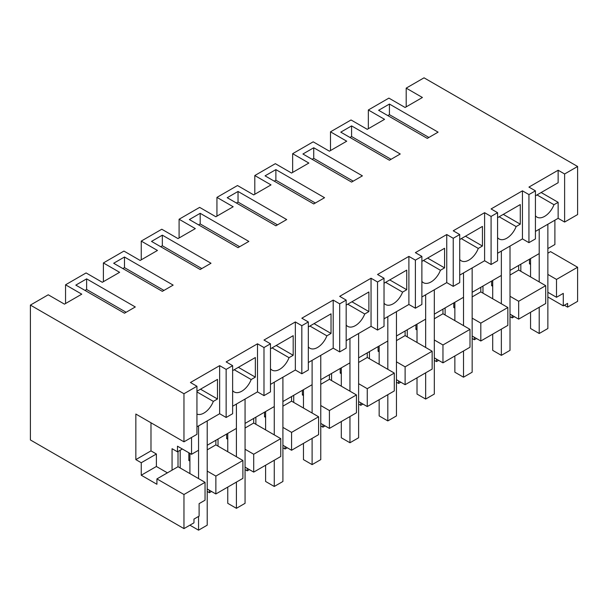 <?xml version="1.0" encoding="UTF-8"?>
<svg xmlns="http://www.w3.org/2000/svg" width="608" height="608" viewBox="0 0 608 608"><rect width="100%" height="100%" fill="white"/><g stroke="black" fill="none" stroke-linecap="round" stroke-linejoin="round"><path stroke-width="0.91" d="M564.353 305.246L567.598 307.124L577.6 301.348L577.6 267.246L550.567 251.636L547.861 253.194M196.939 386.255L196.939 434.332L183.966 441.826L183.966 393.748L196.939 386.255L190.448 382.508L219.648 365.651L226.138 369.398L229.383 367.528L232.628 365.651L226.138 361.904L257.496 343.801L263.986 347.548L270.476 343.801L263.986 340.054L295.351 321.951L301.834 325.698L308.324 321.951L301.834 318.204L333.199 300.094L339.69 303.84L342.935 301.971L346.172 300.094L339.69 296.347L371.047 278.244L377.538 281.99L380.783 280.121L384.028 278.244L377.538 274.497L408.895 256.394L415.386 260.14L421.876 256.394L415.386 252.647L446.751 234.536L453.234 238.283L456.479 236.413L459.724 234.536L453.234 230.797L484.599 212.686L491.089 216.433L497.572 212.686L491.089 208.939L522.447 190.836L528.937 194.583L535.428 190.836L528.937 187.089L558.136 170.232L564.619 173.979L564.619 222.057L577.6 214.563L577.6 166.486L424.034 77.824L406.197 88.13L406.197 106.856M577.6 267.246L556.51 279.422L547.861 274.421M547.861 292.296L556.51 297.289L556.51 279.422M556.51 297.289L563.282 293.383L563.282 305.87L567.598 303.377L567.598 307.124M406.197 88.13L422.416 97.493L405.11 107.487L388.892 98.116L368.342 109.98L368.342 128.714M183.966 528.61L183.966 494.509L205.048 482.334L205.048 500.202L199.105 503.637L199.105 516.124L193.967 519.088L193.967 522.834L183.966 528.61L30.4 439.956L30.4 305.094L48.245 294.789L64.463 304.152L81.768 294.166L65.55 284.802L65.55 303.529M368.342 109.98L384.568 119.343L367.262 129.337L351.044 119.974L330.494 131.83L346.72 141.2L329.414 151.187L313.188 141.824L302.921 147.752L292.646 153.687L308.864 163.05L291.566 173.044L275.34 163.674L254.798 175.537L271.016 184.9L253.711 194.894L237.492 185.531L216.942 197.387L233.168 206.758L215.863 216.744L199.644 207.381L179.094 219.245L195.32 228.608L178.015 238.594L161.796 229.231L141.246 241.095L157.464 250.458L140.167 260.452L123.941 251.081L103.398 262.945L119.616 272.316L102.311 282.302L86.093 272.939L65.55 284.802M103.398 262.945L103.398 281.679M141.246 241.095L141.246 259.829M179.094 219.245L179.094 237.971M216.942 197.387L216.942 216.121M254.798 175.537L254.798 194.271M292.646 153.687L292.646 172.414M330.494 131.83L330.494 150.564M183.966 393.748L30.4 305.094M577.6 166.486L564.619 173.979M438.094 132.149L427.28 138.388L378.617 110.291L389.432 104.052L438.094 132.149M86.632 278.867L75.818 285.114L124.48 313.211L135.295 306.964L86.632 278.867L86.632 289.484L85.014 290.419M210.999 263.256L200.184 269.504L151.521 241.406L162.336 235.167L210.999 263.256M173.151 285.114L162.336 291.354L113.673 263.256L124.48 257.017L173.151 285.114M400.246 153.999L389.432 160.238L340.769 132.149L351.584 125.902L400.246 153.999M227.217 197.706L275.88 225.796L286.695 219.556L238.032 191.459L227.217 197.706M362.398 175.849L351.584 182.096L302.921 153.999L313.736 147.752L362.398 175.849M319.139 200.822L313.736 203.946L265.065 175.849L275.88 169.609L324.55 197.706L319.139 200.822M189.369 219.556L238.032 247.654L248.847 241.406L200.184 213.309L189.369 219.556M232.628 365.651L232.628 413.729L226.138 417.476L219.648 413.729L196.939 426.839M183.966 441.826L135.842 414.04L135.842 459.618L141.246 462.741L141.246 475.228L156.925 484.28L156.925 478.899L178.015 466.724L178.015 451.501M535.428 231.42L558.136 218.31L564.619 222.057M535.428 190.836L535.428 238.914L528.937 242.66L522.447 238.914L497.572 253.27M497.572 212.686L497.572 260.764L491.089 264.51L484.599 260.764L459.724 275.12M459.724 234.536L459.724 282.614L453.234 286.36L446.751 282.614L421.876 296.978M421.876 256.394L421.876 304.471L415.386 308.21L408.895 304.471L384.028 318.828M384.028 278.244L384.028 326.321L377.538 330.068L371.047 326.321L346.172 340.678M346.172 300.094L346.172 348.171L339.69 351.918L333.199 348.171L308.324 362.535M308.324 321.951L308.324 370.021L301.834 373.768L295.351 370.021L270.476 384.385M270.476 343.801L270.476 391.879L263.986 395.626L257.496 391.879L232.628 406.235M530.556 263.188L529.477 263.811L530.556 264.434M529.477 259.206L529.477 263.811M207.214 488.969L215.863 493.962L242.896 478.352L242.896 460.484L215.863 476.087L207.214 471.094M510.013 314.146L518.662 319.139L545.695 303.529L545.695 285.661L518.662 270.051L510.013 275.052M472.158 335.996L480.814 340.997L507.847 325.386L507.847 307.511L480.814 291.908L472.158 296.902M434.31 357.854L442.966 362.847L469.999 347.236L469.999 329.369L442.966 313.758L434.31 318.752M396.462 379.704L405.11 384.697L432.151 369.086L432.151 351.219L405.11 335.608L396.462 340.609M358.614 401.554L367.262 406.554L394.296 390.944L394.296 373.069L367.262 357.466L358.614 362.459M320.766 423.411L329.414 428.404L356.448 412.794L356.448 394.926L329.414 379.316L320.766 384.309M282.91 445.261L291.566 450.254L318.6 434.644L318.6 416.776L291.566 401.166L282.91 406.159M245.062 467.111L253.711 472.104L280.752 456.502L280.752 438.626L253.711 423.024L245.062 428.017M563.282 305.87L547.861 296.962M528.937 194.583L528.937 242.66M558.136 218.31L558.136 202.32L553.979 204.721A15.291 8.831 -60 0 1 536.97 217.132A15.291 8.831 -60 0 1 535.428 215.772M558.136 170.232L558.136 182.719L535.428 195.829M558.136 202.32L541.158 192.523M389.432 104.052L389.432 114.661L387.813 115.604M389.432 114.661L428.906 137.454M539.212 307.276L539.212 333.503L547.861 328.51L547.861 224.238L547.861 248.588L554.891 244.53L554.891 220.18M539.212 281.914L539.212 229.231L539.212 253.582L510.013 270.438L510.013 246.088L510.013 350.36L501.357 355.353L492.708 350.36L492.708 334.126M182.339 449.008L177.475 451.812L177.475 446.196L191.535 454.313L191.535 437.456M172.064 470.159L172.064 448.696L177.475 451.812M518.662 265.445L518.662 270.051M545.695 285.661L518.662 301.272L510.013 296.278M518.662 319.139L518.662 301.272M537.001 194.917L553.979 204.721M236.413 456.737L236.413 404.054L236.413 428.404L207.214 445.261L207.214 420.911L207.214 525.175L198.558 530.176L189.909 525.175M198.558 478.587L198.558 425.904L198.558 450.254L191.535 454.313M501.357 303.772L501.357 251.089L501.357 275.439L486.757 283.868L472.158 292.296L472.158 267.946L472.158 372.21L463.509 377.203L454.86 372.21L454.86 355.976M463.509 325.622L463.509 272.939L463.509 297.289L434.31 314.146L434.31 289.796L434.31 394.068L425.661 399.061L417.012 394.068L417.012 377.834M425.661 347.472L425.661 294.789L425.661 319.139L396.462 335.996L396.462 311.646L396.462 415.918L387.813 420.911L379.156 415.918L379.156 399.684M387.813 369.322L387.813 316.646L387.813 340.989L358.614 357.854L358.614 333.503L358.614 437.768L349.957 442.761L341.308 437.768L341.308 421.534M349.957 391.18L349.957 338.496L349.957 362.847L320.766 379.704L320.766 355.353L320.766 459.618L312.109 464.618L303.46 459.618L303.46 443.384M312.109 413.03L312.109 360.346L312.109 384.697L282.91 401.554L282.91 377.203L282.91 481.475L274.261 486.468L265.612 481.475L265.612 465.242M274.261 434.88L274.261 382.196L274.261 406.547L245.062 423.411L245.062 399.061L245.062 503.325L236.413 508.318L227.757 503.325L227.757 487.092M491.629 281.056L491.629 285.661L492.708 285.038M492.708 286.284L491.629 285.661M183.966 494.509L156.925 478.899M215.863 493.962L215.863 476.087M189.909 461.107L188.83 460.484L189.909 459.861M188.83 452.755L188.83 460.484M205.048 482.334L178.015 466.724M196.939 391.256L217.489 379.392L217.489 398.992L200.511 389.196M196.939 391.924L213.332 401.394L217.489 398.992M213.332 401.394A15.291 8.831 -60 0 1 196.939 414.101M219.648 365.651L219.648 413.729M226.138 369.398L226.138 417.476M141.246 475.228L156.385 466.488L167.405 472.849M156.385 466.488L156.385 454.001L141.246 462.741M156.385 454.001L150.982 450.878L135.842 459.618M150.982 450.878L150.982 422.78M242.896 460.484L215.863 444.874L207.214 449.867M215.863 440.268L215.863 444.874M86.632 289.484L126.107 312.269M480.814 287.295L480.814 291.908M507.847 307.511L480.814 323.122L472.158 318.128M480.814 340.997L480.814 323.122M491.089 216.433L491.089 264.51M522.447 190.836L522.447 238.914M499.153 216.767L516.131 226.571L520.281 224.177L520.281 204.569L497.572 217.679M516.131 226.571A15.291 8.831 -60 0 1 499.122 238.982A15.291 8.831 -60 0 1 497.572 237.622M351.584 125.902L351.584 136.519L349.957 137.454M351.584 136.519L391.058 159.304M453.781 302.906L453.781 307.511L454.86 306.888M454.86 308.142L453.781 307.511M520.281 224.177L503.302 214.373M442.966 309.153L442.966 313.758M469.999 329.369L442.966 344.979L434.31 339.978M442.966 362.847L442.966 344.979M453.234 238.283L453.234 286.36M484.599 212.686L484.599 260.764M461.305 238.625L478.283 248.429L482.433 246.027L482.433 226.427L459.724 239.537M478.283 248.429A15.291 8.831 -60 0 1 461.267 260.832A15.291 8.831 -60 0 1 459.724 259.472M313.736 147.752L313.736 158.369L312.109 159.304M313.736 158.369L353.202 181.154M415.925 324.763L415.925 329.369L417.012 328.746M417.012 329.992L415.925 329.369M482.433 246.027L465.454 236.223M405.11 331.003L405.11 335.608M432.151 351.219L405.11 366.829L396.462 361.836M405.11 384.697L405.11 366.829M415.386 260.14L415.386 308.21M446.751 234.536L446.751 282.614M423.457 260.475L440.435 270.279L444.585 267.877L444.585 248.277L421.876 261.387M440.435 270.279A15.291 8.831 -60 0 1 423.419 282.69A15.291 8.831 -60 0 1 421.876 281.329M275.88 169.609L275.88 180.219L274.261 181.154M275.88 180.219L315.354 203.011M378.077 346.613L378.077 351.219L379.156 350.596M379.156 351.842L378.077 351.219M444.585 267.877L427.606 258.081M367.262 352.853L367.262 357.466M394.296 373.069L367.262 388.679L358.614 383.686M367.262 406.554L367.262 388.679M377.538 281.99L377.538 330.068M408.895 256.394L408.895 304.471M385.601 282.325L402.58 292.129L406.737 289.735L406.737 270.127L384.028 283.237M402.58 292.129A15.291 8.831 -60 0 1 385.571 304.54A15.291 8.831 -60 0 1 384.028 303.179M238.032 191.459L238.032 202.076L236.413 203.011M238.032 202.076L277.506 224.861M340.229 368.463L340.229 373.069L341.308 372.446M341.308 373.7L340.229 373.069M406.737 289.735L389.758 279.931M329.414 374.71L329.414 379.316M356.448 394.926L329.414 410.537L320.766 405.536M329.414 428.404L329.414 410.537M339.69 303.84L339.69 351.918M371.047 278.244L371.047 326.321M347.753 304.182L364.732 313.986L368.889 311.585L368.889 291.977L346.172 305.094M364.732 313.986A15.291 8.831 -60 0 1 347.723 326.39A15.291 8.831 -60 0 1 346.172 325.029M200.184 213.309L200.184 223.926L198.558 224.861M200.184 223.926L239.658 246.711M302.381 390.313L302.381 394.926L303.46 394.303M303.46 395.55L302.381 394.926M368.889 311.585L351.91 301.781M291.566 396.56L291.566 401.166M318.6 416.776L291.566 432.387L282.91 427.394M291.566 450.254L291.566 432.387M301.834 325.698L301.834 373.768M333.199 300.094L333.199 348.171M309.905 326.032L326.884 335.836L331.033 333.435L331.033 313.834L308.324 326.944M326.884 335.836A15.291 8.831 -60 0 1 309.875 348.24A15.291 8.831 -60 0 1 308.324 346.887M162.336 235.167L162.336 245.776L160.71 246.711M162.336 245.776L201.803 268.569M264.526 412.171L264.526 416.776L265.612 416.153M265.612 417.4L264.526 416.776M331.033 333.435L314.055 323.638M253.711 418.41L253.711 423.024M280.752 438.626L253.711 454.237L245.062 449.244M253.711 472.104L253.711 454.237M263.986 347.548L263.986 395.626M295.351 321.951L295.351 370.021M272.057 347.882L289.036 357.686L293.185 355.292L293.185 335.684L270.476 348.794M289.036 357.686A15.291 8.831 -60 0 1 272.019 370.097A15.291 8.831 -60 0 1 270.476 368.737M124.48 257.017L124.48 267.634L122.862 268.569M124.48 267.634L163.955 290.419M226.678 434.021L226.678 438.626L227.757 438.003M227.757 439.25L226.678 438.626M293.185 355.292L276.207 345.488M257.496 343.801L257.496 391.879M234.202 369.74L251.18 379.536L255.337 377.142L255.337 357.534L232.628 370.652M251.18 379.536A15.291 8.831 -60 0 1 234.171 391.947A15.291 8.831 -60 0 1 232.628 390.587M255.337 377.142L238.359 367.338M510.013 316.646L512.172 317.893L512.172 315.392M512.172 317.893L514.338 316.646M520.828 271.305L520.828 264.199M472.158 338.496L474.324 339.743L474.324 337.25M474.324 339.743L476.49 338.496M482.972 293.155L482.972 286.049M434.31 360.346L436.476 361.6L436.476 359.1M436.476 361.6L438.634 360.346M445.124 315.005L445.124 307.899M396.462 382.204L398.628 383.45L398.628 380.95M398.628 383.45L400.786 382.204M407.276 336.862L407.276 329.756M358.614 404.054L360.772 405.3L360.772 402.808M360.772 405.3L362.938 404.054M369.428 358.712L369.428 351.606M320.766 425.904L322.924 427.158L322.924 424.658M322.924 427.158L325.09 425.904M331.573 380.562L331.573 373.456M282.91 447.762L285.076 449.008L285.076 446.508M285.076 449.008L287.242 447.762M293.725 402.42L293.725 395.314M245.062 469.612L247.228 470.858L247.228 468.365M247.228 470.858L249.386 469.612M255.877 424.27L255.877 417.164M207.214 491.462L209.372 492.716L209.372 490.215M209.372 492.716L211.538 491.462M218.029 446.12L218.029 439.014M180.181 467.97L180.181 450.254M530.556 258.575L530.556 276.921M530.556 312.276L530.556 328.51L539.212 333.503M501.357 329.133L501.357 355.353M492.708 280.432L492.708 298.771M463.509 350.983L463.509 377.203M454.86 302.282L454.86 320.629M425.661 372.833L425.661 399.061M417.012 324.132L417.012 342.479M387.813 394.691L387.813 420.911M379.156 345.99L379.156 364.329M349.957 416.541L349.957 442.761M341.308 367.84L341.308 386.186M312.109 438.391L312.109 464.618M303.46 389.69L303.46 408.036M274.261 460.248L274.261 486.468M265.612 411.548L265.612 429.886M236.413 482.098L236.413 508.318M227.757 433.398L227.757 451.744M198.558 516.435L198.558 530.176M189.909 453.378L189.909 473.594"/></g></svg>
